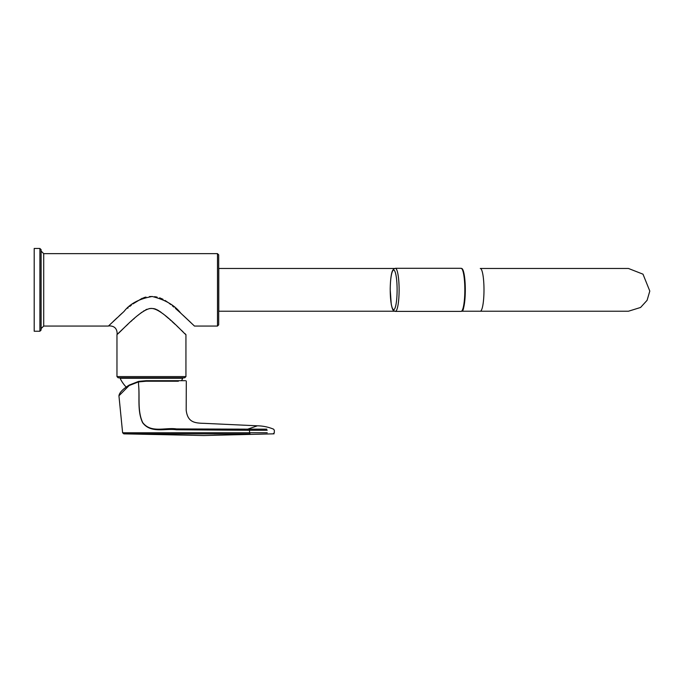 <?xml version="1.0" encoding="UTF-8"?>
<svg xmlns="http://www.w3.org/2000/svg" width="684" height="684" viewBox="0 0 684 684"><rect width="100%" height="100%" fill="white"/><g stroke="black" fill="none" stroke-linecap="round" stroke-linejoin="round"><path stroke-width="1.03" d="M41.108 249.669L39.903 248.472L39.903 331.236L41.108 330.039L41.108 249.669L41.117 251.079L43.708 253.644L217.486 253.644L217.486 326.063L218.692 324.849L218.692 254.85L217.486 253.644M108.722 325.772L124.112 311.365C130.02 303.67 139.382 298.711 152.207 296.497C165.229 299.763 174.736 305.303 180.721 313.118L194.47 326.063L217.486 326.063M193.905 325.516L193.179 324.823M190.845 322.591L183.167 315.367M180.508 312.93L175.412 308.39M173.89 307.09L172.368 305.825M170.786 304.551L169.093 303.243M168.136 302.542L167.093 301.806M166.349 301.302L165.032 300.464M163.023 299.318L161.458 298.566M160.689 298.241L159.611 297.831M157.098 297.104L154.558 296.668M152.421 296.505L149.488 296.557M146 297.061L143.597 297.72M142.426 298.147L132.927 303.91M131.371 305.141L129.78 306.441M128.165 307.809L127.652 308.245M122.214 313.084L119.247 315.811M116.981 317.923L113.176 321.523M110.842 323.746L109.534 325.003M39.903 331.236L34.2 331.236L34.2 248.472L39.903 248.472M116.964 376.593L118.17 377.807L184.723 377.807L185.937 376.593L116.964 376.593L116.964 334.596L117.46 334.117M185.937 376.593L185.937 334.596C184.945 334.767 163.185 309.655 152.293 308.51C142.682 306.757 120.307 332.398 117.135 334.425L116.964 334.596M118.187 333.424L123.701 328.166M125.95 326.063L127.968 324.182M131.012 321.377L132.106 320.394M133.363 319.274L134.355 318.393M137.98 315.307L139.168 314.332M140.305 313.434L141.947 312.203M143.366 311.22L144.256 310.656M145.683 309.835L147.009 309.228M149.283 308.604L149.813 308.552M150.249 308.527L151.326 308.51M152.857 308.535L153.31 308.569M153.789 308.629L154.575 308.792M155.071 308.937L156.208 309.356M157.081 309.767L159.047 310.912M159.723 311.348L161.202 312.391M162.672 313.494L163.972 314.529M165.083 315.435L168.743 318.573M169.777 319.488L170.991 320.582M172.094 321.583L174.976 324.225M177.199 326.294L179.764 328.705M181.457 330.312L183.098 331.877M184.706 333.416L185.475 334.151M117.135 334.425L117.135 334.433C117.289 328.585 114.442 325.738 108.602 325.892M177.549 380.68L146.684 380.68M178.396 381.227L146.145 381.227L138.501 381.911L138.621 381.381L138.501 381.911L129.139 385.545L118.939 395.805C119.392 392.65 122.812 389.068 129.199 385.083L138.621 381.381L146.231 380.68L184.919 380.68M118.939 395.805L122.616 432.767L267.239 432.733M138.501 381.911L138.561 384.699C139.844 397.276 137.074 411.093 142.64 422.721C150.856 433.682 165.143 428.167 176.301 429.757L249.498 430.287A1.206 0.47 -89 0 1 249.788 429.159L266.811 429.159M249.788 429.159L176.532 428.936C165.425 427.226 150.993 433.442 142.725 422.592C137.245 410.99 139.929 397.233 138.561 384.699L138.536 384.699M267.213 430.287L249.498 430.287L249.609 432.733A1.206 0.47 -90.3 0 0 250.053 433.895L123.77 433.853L203.781 435.528L274.079 433.827M247.463 430.27L247.736 429.142L257.44 425.807L204.422 423.353C194.76 423.131 187.672 422.464 186.193 410.203L186.296 381.21L185.783 380.68M213.938 433.947L250.053 433.895M394.488 311.229L218.777 311.229L218.777 268.47L394.488 268.47M461.726 311.22A21.384 3.711 -90 0 0 465.308 289.854A21.384 3.711 -90 0 0 461.726 268.487M120.41 377.782L120.102 378.278L182.799 378.278L182.483 377.782M182.799 378.278L181.517 380.68M461.991 268.94A21.033 3.651 90 0 1 465.248 289.854A21.033 3.651 90 0 1 461.991 310.758M395.369 268.299L393.505 269.154L392.505 270.77C391.821 271.976 390.393 277.123 390.205 289.477L391.239 304.149C392.069 308.168 392.83 310.297 393.505 310.545L395.369 311.4A21.555 3.745 -90 0 0 399.114 289.854A21.555 3.745 -90 0 0 395.369 268.299L461.084 268.299A21.555 3.745 90 0 1 464.829 289.854A21.555 3.745 90 0 1 461.084 311.4L462.179 310.827C463.615 311.263 464.641 303.611 465.24 287.87L463.932 273.609L462.187 268.88L461.084 268.299M108.431 326.063L43.708 326.063L43.708 253.644M43.708 326.063L41.117 328.619L41.117 251.079M146.145 381.227L146.231 380.68L138.604 381.381L129.139 385.545M480.271 268.47L628.451 268.47L480.271 268.47A21.384 3.711 90 0 1 483.99 289.854A21.384 3.711 90 0 1 480.271 311.229L461.709 311.229M393.676 309.681A19.827 3.446 -90 0 0 396.652 279.936A19.827 3.446 -90 0 0 390.692 279.936A19.827 3.446 -90 0 0 393.676 309.681M41.117 328.619L41.108 330.039M257.44 425.807C263.007 425.91 268.393 427.038 273.6 429.184L274.335 430.296M122.616 432.767L123.77 433.853M274.335 430.304L274.318 432.664L273.164 433.861M480.271 311.229L628.451 311.229L640.583 307.458L647.09 300.327L649.8 291.059L642.994 274.173L628.451 268.47M120.102 378.278A34.833 34.833 0 0 0 126.232 387.127M395.369 311.4L461.084 311.4"/></g></svg>

